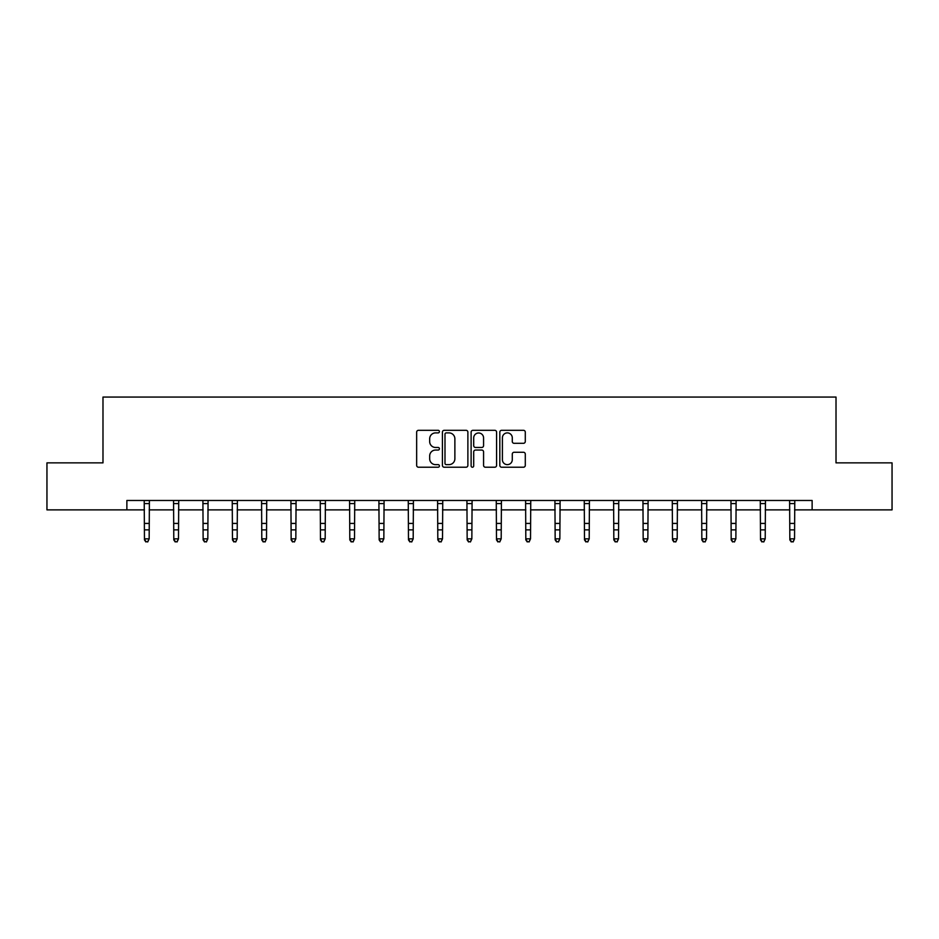<?xml version="1.0" encoding="UTF-8"?>
<svg xmlns="http://www.w3.org/2000/svg" width="939" height="939" viewBox="0 0 939 939"><rect width="100%" height="100%" fill="white"/><g stroke="black" fill="none" stroke-linecap="round" stroke-linejoin="round"><path stroke-width="1.41" d="M439.417 431.6A1.291 1.291 0 0 0 438.126 430.308L418.512 430.308A1.843 1.843 0 0 0 416.658 432.151L416.658 465.38A1.843 1.843 0 0 0 418.512 467.223L438.126 467.223A1.291 1.291 0 0 0 439.417 465.932A1.291 1.291 0 0 0 438.126 464.641L435.579 464.641A5.904 5.904 0 0 1 429.675 458.737L429.675 455.967A5.904 5.904 0 0 1 435.579 450.051L438.126 450.051A1.291 1.291 0 0 0 439.417 448.76A1.291 1.291 0 0 0 438.126 447.469L435.579 447.469A5.904 5.904 0 0 1 429.675 441.565L429.675 438.795A5.904 5.904 0 0 1 435.579 432.891L438.126 432.891A1.291 1.291 0 0 0 439.417 431.6M523.446 443.314A1.843 1.843 0 0 0 525.288 441.471L525.288 432.151A1.843 1.843 0 0 0 523.446 430.308L501.661 430.308A1.843 1.843 0 0 0 499.818 432.151L499.818 465.38A1.843 1.843 0 0 0 501.661 467.223L523.446 467.223A1.843 1.843 0 0 0 525.288 465.38L525.288 454.112A1.843 1.843 0 0 0 523.446 452.269L514.126 452.269A1.843 1.843 0 0 0 512.283 454.112L512.283 459.699A4.941 4.941 0 0 1 507.342 464.641A4.941 4.941 0 0 1 502.4 459.699L502.4 437.832A4.941 4.941 0 0 1 507.342 432.891A4.941 4.941 0 0 1 512.283 437.832L512.283 441.471A1.843 1.843 0 0 0 514.126 443.314L523.446 443.314M126.871 509.877L46.95 509.877L46.95 462.868L102.985 462.868L102.985 397.056L836.015 397.056L836.015 462.868L892.05 462.868L892.05 509.877L812.129 509.877L812.129 500.475L126.871 500.475L126.871 509.877L144.453 509.877M467.88 432.151A1.843 1.843 0 0 0 466.037 430.308L444.253 430.308A1.843 1.843 0 0 0 442.41 432.151L442.41 465.38A1.843 1.843 0 0 0 444.253 467.223L466.037 467.223A1.843 1.843 0 0 0 467.88 465.38L467.88 432.151M472.963 430.308L494.747 430.308A1.843 1.843 0 0 1 496.59 432.151L496.59 465.38A1.843 1.843 0 0 1 494.747 467.223L485.416 467.223A1.843 1.843 0 0 1 483.573 465.38L483.573 451.905A1.843 1.843 0 0 0 481.73 450.051L475.545 450.051A1.843 1.843 0 0 0 473.702 451.905L473.702 465.932A1.291 1.291 0 0 1 472.411 467.223A1.291 1.291 0 0 1 471.12 465.932L471.12 432.151A1.843 1.843 0 0 1 472.963 430.308M149.16 509.877L173.785 509.877M178.492 509.877L203.129 509.877M207.824 509.877L232.461 509.877M237.168 509.877L261.793 509.877M266.5 509.877L291.137 509.877M295.832 509.877L320.469 509.877M325.176 509.877L349.801 509.877M354.508 509.877L379.145 509.877M383.84 509.877L408.477 509.877M413.183 509.877L437.809 509.877M442.515 509.877L467.153 509.877M471.848 509.877L496.485 509.877M501.191 509.877L525.817 509.877M530.523 509.877L555.16 509.877M559.855 509.877L584.492 509.877M589.199 509.877L613.824 509.877M618.531 509.877L643.168 509.877M647.863 509.877L672.5 509.877M677.207 509.877L701.832 509.877M706.539 509.877L731.176 509.877M735.871 509.877L760.508 509.877M765.215 509.877L789.84 509.877M794.547 509.877L812.129 509.877M446.283 432.891A1.291 1.291 0 0 0 444.992 434.182L444.992 463.35A1.291 1.291 0 0 0 446.283 464.641L448.959 464.641A5.904 5.904 0 0 0 454.875 458.737L454.875 438.795A5.904 5.904 0 0 0 448.959 432.891L446.283 432.891M483.573 437.914A4.941 4.941 0 0 0 478.632 432.985A4.941 4.941 0 0 0 473.702 437.914L473.702 445.626A1.843 1.843 0 0 0 475.545 447.469L481.73 447.469A1.843 1.843 0 0 0 483.573 445.626L483.573 437.914M144.219 500.475L144.453 538.833L149.16 538.833L147.74 541.944L145.862 541.533L147.74 541.944M147.74 541.533L149.16 538.833L149.395 500.475M145.862 541.944L144.453 539.878L144.453 538.833L145.862 541.533M177.084 541.533L178.492 538.833L178.727 500.475L173.562 500.51L173.785 538.833L178.492 538.833L177.084 541.944L175.206 541.533L177.084 541.944M175.206 541.944L173.785 539.878L173.785 538.833L175.206 541.533M206.416 541.533L207.824 538.833L208.071 500.475L202.906 500.51L203.129 538.833L207.824 538.833L206.416 541.944L204.538 541.533L206.416 541.944M204.538 541.944L203.129 539.878L203.129 538.833L204.538 541.533M235.748 541.533L237.168 538.833L237.403 500.475L232.238 500.51L232.461 538.833L237.168 538.833L235.748 541.944L233.87 541.533L235.748 541.944M233.87 541.944L232.461 539.878L232.461 538.833L233.87 541.533M265.091 541.533L266.5 538.833L266.735 500.475L261.57 500.51L261.793 538.833L266.5 538.833L265.091 541.944L263.213 541.533L265.091 541.944M263.213 541.944L261.793 539.878L261.793 538.833L263.213 541.533M294.423 541.533L295.832 538.833L296.078 500.475L290.914 500.51L291.137 538.833L295.832 538.833L294.423 541.944L292.545 541.533L294.423 541.944M292.545 541.944L291.137 539.878L291.137 538.833L292.545 541.533M323.755 541.533L325.176 538.833L325.41 500.475L320.246 500.51L320.469 538.833L325.176 538.833L323.755 541.944L321.877 541.533L323.755 541.944M321.877 541.944L320.469 539.878L320.469 538.833L321.877 541.533M349.566 500.475L349.801 538.833L354.508 538.833L353.099 541.944L351.221 541.533L353.099 541.944M353.099 541.533L354.508 538.833L354.742 500.475M351.221 541.944L349.801 539.878L349.801 538.833L351.221 541.533M378.898 500.475L379.145 538.833L383.84 538.833L382.431 541.944L380.553 541.533L382.431 541.944M382.431 541.533L383.84 538.833L384.086 500.475M380.553 541.944L379.145 539.878L379.145 538.833L380.553 541.533M411.763 541.533L413.183 538.833L413.418 500.475L408.254 500.51L408.477 538.833L413.183 538.833L411.763 541.944L409.885 541.533L411.763 541.944M409.885 541.944L408.477 539.878L408.477 538.833L409.885 541.533M441.107 541.533L442.515 538.833L442.75 500.475L437.586 500.51L437.809 538.833L442.515 538.833L441.107 541.944L439.229 541.533L441.107 541.944M439.229 541.944L437.809 539.878L437.809 538.833L439.229 541.533M470.439 541.533L471.848 538.833L472.094 500.475L466.929 500.51L467.153 538.833L471.848 538.833L470.439 541.944L468.561 541.533L470.439 541.944M468.561 541.944L467.153 539.878L467.153 538.833L468.561 541.533M499.771 541.533L501.191 538.833L501.426 500.475L496.262 500.51L496.485 538.833L501.191 538.833L499.771 541.944L497.893 541.533L499.771 541.944M497.893 541.944L496.485 539.878L496.485 538.833L497.893 541.533M529.115 541.533L530.523 538.833L530.758 500.475L525.594 500.51L525.817 538.833L530.523 538.833L529.115 541.944L527.237 541.533L529.115 541.944M527.237 541.944L525.817 539.878L525.817 538.833L527.237 541.533M554.914 500.475L555.16 538.833L559.855 538.833L558.447 541.944L556.569 541.533L558.447 541.944M558.447 541.533L559.855 538.833L560.102 500.475M556.569 541.944L555.16 539.878L555.16 538.833L556.569 541.533M584.258 500.475L584.492 538.833L589.199 538.833L587.779 541.944L585.901 541.533L587.779 541.944M587.779 541.533L589.199 538.833L589.434 500.475M585.901 541.944L584.492 539.878L584.492 538.833L585.901 541.533M617.123 541.533L618.531 538.833L618.766 500.475L613.601 500.51L613.824 538.833L618.531 538.833L617.123 541.944L615.245 541.533L617.123 541.944M615.245 541.944L613.824 539.878L613.824 538.833L615.245 541.533M646.455 541.533L647.863 538.833L648.11 500.475L642.945 500.51L643.168 538.833L647.863 538.833L646.455 541.944L644.577 541.533L646.455 541.944M644.577 541.944L643.168 539.878L643.168 538.833L644.577 541.533M675.787 541.533L677.207 538.833L677.442 500.475L672.277 500.51L672.5 538.833L677.207 538.833L675.787 541.944L673.909 541.533L675.787 541.944M673.909 541.944L672.5 539.878L672.5 538.833L673.909 541.533M705.13 541.533L706.539 538.833L706.774 500.475L701.609 500.51L701.832 538.833L706.539 538.833L705.13 541.944L703.252 541.533L705.13 541.944M703.252 541.944L701.832 539.878L701.832 538.833L703.252 541.533M734.462 541.533L735.871 538.833L736.117 500.475L730.953 500.51L731.176 538.833L735.871 538.833L734.462 541.944L732.584 541.533L734.462 541.944M732.584 541.944L731.176 539.878L731.176 538.833L732.584 541.533M763.794 541.533L765.215 538.833L765.449 500.475L760.285 500.51L760.508 538.833L765.215 538.833L763.794 541.944L761.916 541.533L763.794 541.944M761.916 541.944L760.508 539.878L760.508 538.833L761.916 541.533M789.605 500.475L789.84 538.833L794.547 538.833L793.138 541.944L791.26 541.533L793.138 541.944M793.138 541.533L794.547 538.833L794.781 500.475M791.26 541.944L789.84 539.878L789.84 538.833L791.26 541.533M149.383 500.51L144.23 500.51M149.16 523.422L144.453 523.422M149.16 529.878L144.453 529.878M149.16 503.574L144.453 503.574M178.492 523.422L173.785 523.422M178.492 529.878L173.785 529.878M178.492 503.574L173.785 503.574M207.824 523.422L203.129 523.422M207.824 529.878L203.129 529.878M207.824 503.574L203.129 503.574M237.168 523.422L232.461 523.422M237.168 529.878L232.461 529.878M237.168 503.574L232.461 503.574M266.5 523.422L261.793 523.422M266.5 529.878L261.793 529.878M266.5 503.574L261.793 503.574M295.832 523.422L291.137 523.422M295.832 529.878L291.137 529.878M295.832 503.574L291.137 503.574M325.176 523.422L320.469 523.422M325.176 529.878L320.469 529.878M325.176 503.574L320.469 503.574M354.731 500.51L349.578 500.51M354.508 523.422L349.801 523.422M354.508 529.878L349.801 529.878M354.508 503.574L349.801 503.574M384.063 500.51L378.922 500.51M383.84 523.422L379.145 523.422M383.84 529.878L379.145 529.878M383.84 503.574L379.145 503.574M413.183 523.422L408.477 523.422M413.183 529.878L408.477 529.878M413.183 503.574L408.477 503.574M442.515 523.422L437.809 523.422M442.515 529.878L437.809 529.878M442.515 503.574L437.809 503.574M471.848 523.422L467.153 523.422M471.848 529.878L467.153 529.878M471.848 503.574L467.153 503.574M501.191 523.422L496.485 523.422M501.191 529.878L496.485 529.878M501.191 503.574L496.485 503.574M530.523 523.422L525.817 523.422M530.523 529.878L525.817 529.878M530.523 503.574L525.817 503.574M560.078 500.51L554.937 500.51M559.855 523.422L555.16 523.422M559.855 529.878L555.16 529.878M559.855 503.574L555.16 503.574M589.422 500.51L584.269 500.51M589.199 523.422L584.492 523.422M589.199 529.878L584.492 529.878M589.199 503.574L584.492 503.574M618.531 523.422L613.824 523.422M618.531 529.878L613.824 529.878M618.531 503.574L613.824 503.574M647.863 523.422L643.168 523.422M647.863 529.878L643.168 529.878M647.863 503.574L643.168 503.574M677.207 523.422L672.5 523.422M677.207 529.878L672.5 529.878M677.207 503.574L672.5 503.574M706.539 523.422L701.832 523.422M706.539 529.878L701.832 529.878M706.539 503.574L701.832 503.574M735.871 523.422L731.176 523.422M735.871 529.878L731.176 529.878M735.871 503.574L731.176 503.574M765.215 523.422L760.508 523.422M765.215 529.878L760.508 529.878M765.215 503.574L760.508 503.574M794.77 500.51L789.617 500.51M794.547 523.422L789.84 523.422M794.547 529.878L789.84 529.878M794.547 503.574L789.84 503.574"/></g></svg>
